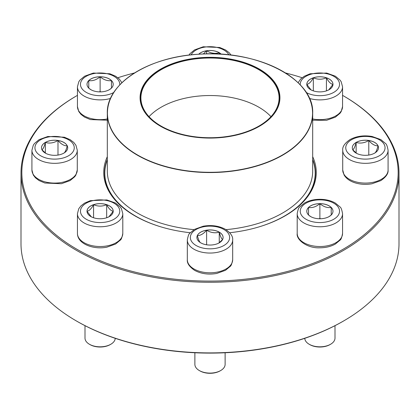 <?xml version="1.0" encoding="UTF-8"?>
<svg xmlns="http://www.w3.org/2000/svg" width="420" height="420" viewBox="0 0 420 420"><rect width="100%" height="100%" fill="white"/><g stroke="black" fill="none" stroke-linecap="round" stroke-linejoin="round"><path stroke-width="0.63" d="M343.051 95.645L343.644 95.986A189 109.116 180 0 1 399 173.145A189 109.116 180 0 1 282.329 273.956A189 109.116 180 0 1 76.356 250.304A189 109.116 180 0 1 21 173.145A189 109.116 180 0 1 76.356 95.986L76.949 95.645A188.16 108.633 0 0 0 76.949 249.275A188.16 108.633 0 0 0 343.051 249.275A188.16 108.633 0 0 0 343.051 95.645A188.16 108.633 0 0 0 342.562 95.366M21 173.145L21 243.789A189 109.116 0 0 0 76.356 320.943A189 109.116 0 0 0 343.644 320.943A189 109.116 0 0 0 399 243.789L399 173.145M76.356 320.943L76.949 321.29L76.356 320.943M302.127 77.737A188.16 108.633 0 0 0 285.395 72.928M134.605 72.928A188.16 108.633 0 0 0 117.873 77.737M77.438 95.366A188.16 108.633 0 0 0 76.949 95.645M190.276 232.738A106.26 61.346 180 0 1 134.862 215.838L134.862 215.838A106.26 61.346 180 0 1 107.31 156.691M312.69 156.691A106.26 61.346 180 0 1 285.138 215.838A106.26 61.346 180 0 1 229.724 232.738M343.644 320.943L343.051 321.29A188.16 108.633 180 0 1 76.949 321.29M284.839 216.011A105.42 60.863 0 0 0 315.42 173.145A105.42 60.863 0 0 0 312.69 159.385M107.31 159.385A105.42 60.863 0 0 0 104.58 173.145A105.42 60.863 0 0 0 135.161 216.011M198.702 54.227A13.094 7.56 180 0 1 219.261 52.7A13.094 7.56 180 0 1 221.298 54.227M203.306 53.991L206.609 50.778A13.094 7.56 0 0 0 198.739 54.227M221.261 54.227A13.094 7.56 0 0 0 219.261 52.736A13.094 7.56 0 0 0 206.609 50.778C210.798 53.293 215.014 53.944 219.261 52.736L219.65 54.127M219.261 52.736L219.261 54.107M206.609 50.778L206.609 53.902M100.117 76.766A13.094 7.56 180 0 1 113.211 84.326A13.094 7.56 180 0 1 100.117 91.886A13.094 7.56 180 0 1 87.019 84.326A13.094 7.56 180 0 1 100.117 76.766M111.253 88.305L109.295 89.717M90.956 89.728L88.982 88.305M88.778 88.142L88.778 80.582A13.094 7.56 0 0 0 87.019 84.341M100.117 76.802A13.094 7.56 0 0 0 88.778 80.582C92.531 81.197 96.311 79.936 100.117 76.802C103.871 79.916 107.651 81.175 111.458 80.582A13.094 7.56 0 0 0 100.117 76.802L100.117 91.581L99.251 91.87M113.211 84.341A13.094 7.56 0 0 0 111.458 80.582L111.458 88.142M100.984 91.87L100.117 91.581M111.458 80.582L111.458 88.106M88.778 80.582L88.778 88.106M45.339 142.422A13.094 7.56 180 0 1 59.609 140.784A13.094 7.56 180 0 1 67.694 147.767A13.094 7.56 180 0 1 54.6 155.327A13.094 7.56 180 0 1 41.507 147.767A13.094 7.56 180 0 1 45.339 142.422M67.694 147.782A13.094 7.56 0 0 0 67.247 145.845C66.124 150.129 64.995 152.565 63.861 153.148M45.791 153.358L41.99 149.798M41.953 149.756C43.076 149.205 44.205 146.769 45.339 142.453A13.094 7.56 0 0 0 41.507 147.782M57.992 140.501A13.094 7.56 0 0 0 45.339 142.453C49.529 143.672 53.744 143.021 57.992 140.501C61.079 144.144 64.16 145.924 67.247 145.845A13.094 7.56 0 0 0 57.992 140.501L57.992 155.069M45.339 142.453L45.339 153.032M87.019 211.208A13.094 7.56 180 0 1 100.117 203.648A13.094 7.56 180 0 1 113.211 211.208A13.094 7.56 180 0 1 100.117 218.768A13.094 7.56 180 0 1 87.019 211.208M122.798 233.431L122.798 213.675A22.68 13.094 180 0 1 100.117 226.774A22.68 13.094 180 0 1 77.438 213.675L77.438 233.431A22.68 13.094 0 0 0 100.117 246.524A22.68 13.094 0 0 0 122.798 233.431C122.052 237.468 121.207 239.715 120.251 240.161L115.6 244.031L106.864 247.17C93.461 249.921 77.374 243.857 77.438 233.431M84.998 325.668L84.998 338.095A15.12 8.731 0 0 0 89.423 344.264A15.12 8.731 0 0 0 110.806 344.264A15.12 8.731 0 0 0 115.232 338.32M110.806 344.264L110.213 344.61A14.28 8.242 180 0 1 90.017 344.61L89.423 344.264M113.211 211.223A13.094 7.56 0 0 0 106.664 204.697C108.833 208.73 111.011 210.914 113.211 211.244L108.969 216.778M91.255 216.773L87.035 211.271M93.571 204.697A13.094 7.56 0 0 0 87.019 211.223C89.187 210.94 91.371 208.756 93.571 204.697C97.933 206.556 102.302 206.556 106.664 204.697A13.094 7.56 0 0 0 93.571 204.697L93.571 217.754M106.664 204.697L106.664 217.754M312.69 159.931A105.21 60.743 180 0 1 315.21 173.145A105.21 60.743 180 0 1 259.455 226.758M160.545 226.758A105.21 60.743 180 0 1 104.79 173.145A105.21 60.743 180 0 1 107.31 159.931M236.733 60.391A69.93 40.373 180 0 1 252.593 129.722A69.93 40.373 180 0 1 140.674 102.984A69.93 40.373 180 0 1 236.733 60.391M236.513 60.706A69.342 40.037 180 0 1 259.035 126.005A69.342 40.037 180 0 1 160.965 126.005A69.342 40.037 180 0 1 152.339 75.464A69.342 40.037 180 0 1 236.513 60.706M161.054 126.058A69.09 39.89 180 0 1 140.91 97.907A69.09 39.89 180 0 1 236.413 61.047A69.09 39.89 180 0 1 279.09 97.907A69.09 39.89 180 0 1 258.946 126.058M200.739 242.834A13.094 7.56 180 0 1 196.907 237.484A13.094 7.56 180 0 1 210 229.924A13.094 7.56 180 0 1 223.094 237.484A13.094 7.56 180 0 1 215.009 244.472A13.094 7.56 180 0 1 200.739 242.834M194.88 352.753L194.88 364.371A15.12 8.731 0 0 0 199.311 370.545A15.12 8.731 0 0 0 220.689 370.545A15.12 8.731 0 0 0 225.12 364.371L225.12 352.753M199.311 370.545L199.904 370.886L199.311 370.545M220.689 370.545L220.096 370.886A14.28 8.242 180 0 1 199.904 370.886M223.094 237.505A13.094 7.56 0 0 0 219.261 232.176A13.094 7.56 0 0 0 206.609 230.218C210.798 232.733 215.014 233.384 219.261 232.176C220.379 236.46 221.513 238.891 222.647 239.479M222.611 239.521L218.809 243.08M200.739 242.865C199.621 242.314 198.487 239.878 197.353 235.562A13.094 7.56 0 0 0 196.907 237.505M206.609 230.218A13.094 7.56 0 0 0 197.353 235.562C200.44 235.641 203.527 233.861 206.609 230.218L206.609 244.787M219.261 232.176L219.261 242.755M319.882 218.768A13.094 7.56 180 0 1 306.789 211.208A13.094 7.56 180 0 1 319.882 203.648A13.094 7.56 180 0 1 332.981 211.208A13.094 7.56 180 0 1 319.882 218.768M304.768 338.32A15.12 8.731 0 0 0 309.194 344.264A15.12 8.731 0 0 0 319.882 346.82A15.12 8.731 0 0 0 330.577 344.264A15.12 8.731 0 0 0 335.002 338.095L335.002 325.668M330.577 344.264L329.983 344.61A14.28 8.242 180 0 1 319.882 347.025A14.28 8.242 180 0 1 309.787 344.61L309.194 344.264M319.882 203.684A13.094 7.56 0 0 0 308.543 207.464C312.302 208.078 316.082 206.819 319.882 203.684C323.642 206.803 327.421 208.058 331.223 207.464A13.094 7.56 0 0 0 319.882 203.684L319.882 218.463L319.016 218.752M332.981 211.223A13.094 7.56 0 0 0 331.223 207.464L331.223 215.024M331.018 215.187L329.06 216.599M310.727 216.61L308.747 215.187M308.543 215.024L308.543 207.464A13.094 7.56 0 0 0 306.789 211.223M320.749 218.752L319.882 218.463M308.543 207.464L308.543 214.988M331.223 207.464L331.223 214.988M374.661 153.111A13.094 7.56 180 0 1 360.392 154.749A13.094 7.56 180 0 1 352.306 147.767A13.094 7.56 180 0 1 365.4 140.207A13.094 7.56 180 0 1 378.494 147.767A13.094 7.56 180 0 1 374.661 153.111M352.753 149.756C353.876 149.205 355.005 146.769 356.139 142.453A13.094 7.56 0 0 0 352.306 147.782M368.792 140.501A13.094 7.56 0 0 0 356.139 142.453C360.329 143.672 364.544 143.021 368.792 140.501C371.873 144.144 374.96 145.924 378.047 145.845A13.094 7.56 0 0 0 368.792 140.501L368.792 155.069M378.494 147.782A13.094 7.56 0 0 0 378.047 145.845C376.924 150.129 375.795 152.565 374.661 153.148M356.591 153.363L352.79 149.798M356.139 142.453L356.139 153.032M332.981 84.326A13.094 7.56 180 0 1 319.882 91.886A13.094 7.56 180 0 1 306.789 84.326A13.094 7.56 180 0 1 319.882 76.766A13.094 7.56 180 0 1 332.981 84.326M311.026 89.891L306.805 84.389M306.789 84.362C308.957 84.058 311.141 81.874 313.336 77.816A13.094 7.56 0 0 0 306.789 84.341M332.981 84.341A13.094 7.56 0 0 0 326.429 77.816A13.094 7.56 0 0 0 313.336 77.816C317.699 79.674 322.067 79.674 326.429 77.816C328.598 81.848 330.781 84.032 332.981 84.362L328.739 89.896M326.429 77.816L326.429 90.872M313.336 77.816L313.336 90.872M228.874 54.878A19.656 11.351 0 0 0 210 46.699A19.656 11.351 0 0 0 191.126 54.878M119.747 84.919A19.656 11.351 0 0 0 100.8 72.986A19.656 11.351 0 0 0 80.462 84.126A19.656 11.351 0 0 0 100.117 95.676A19.656 11.351 0 0 0 113.799 92.474M107.31 120.204L90.363 119.569L84.53 117.091L80.929 114.335L78.766 111.499L77.438 106.549A22.68 13.094 0 0 0 100.117 119.642A22.68 13.094 0 0 0 107.31 118.965M110.565 98.417A22.68 13.094 180 0 1 100.117 99.886A22.68 13.094 180 0 1 77.438 86.793L78.813 81.753L79.979 80.062L84.63 76.193L93.366 73.054L109.872 73.778L115.7 76.251L119.301 79.007L121.91 82.724M68.497 155.794A19.656 11.351 0 0 0 59.687 136.804A19.656 11.351 0 0 0 35.616 150.707A19.656 11.351 0 0 0 68.497 155.794M77.28 169.99L75.899 175.03L74.739 176.72L70.088 180.59L61.352 183.729L44.846 183.01L39.018 180.532L35.411 177.776L33.248 174.941L31.92 169.99A22.68 13.094 0 0 0 45.922 182.086A22.68 13.094 0 0 0 70.639 179.246A22.68 13.094 0 0 0 77.28 169.99L77.28 150.234A22.68 13.094 180 0 1 70.639 159.495A22.68 13.094 180 0 1 45.922 162.335A22.68 13.094 180 0 1 31.92 150.234L33.301 145.194L34.461 143.504L39.113 139.634L47.849 136.495L64.355 137.219L70.182 139.692L73.789 142.448L75.952 145.288L77.28 150.234M119.773 211.208A19.656 11.351 0 0 0 90.29 201.38A19.656 11.351 0 0 0 90.29 221.036A19.656 11.351 0 0 0 119.773 211.208M303.686 88.982A102.69 59.288 180 0 1 312.69 113.264L312.69 171.087A102.69 59.288 180 0 1 225.976 229.651M194.024 229.651A102.69 59.288 180 0 1 107.31 171.087L107.31 113.264A102.69 59.288 180 0 1 116.314 88.982M170.741 168.047A102.69 59.288 180 0 1 107.31 113.264C106.213 83.611 148.733 56.501 199.673 54.17C257.859 49.77 314.396 79.217 312.69 113.264A102.69 59.288 180 0 1 170.741 168.047M170.788 167.8A102.564 59.215 0 0 0 304.773 135.723A102.564 59.215 0 0 0 249.212 58.364A102.564 59.215 0 0 0 115.227 90.442A102.564 59.215 0 0 0 170.788 167.8M149.027 116.666A69.09 39.89 180 0 1 236.413 98.564A69.09 39.89 180 0 1 270.974 116.666M223.897 229.462A19.656 11.351 0 0 0 191.016 234.549A19.656 11.351 0 0 0 215.087 248.446A19.656 11.351 0 0 0 223.897 229.462M232.68 259.707C231.94 263.75 231.089 265.991 230.139 266.438L225.488 270.307L216.752 273.452C208.488 274.864 201.101 273.83 194.591 270.354C189.326 266.695 186.9 263.151 187.32 259.707A22.68 13.094 0 0 0 193.961 268.968A22.68 13.094 0 0 0 218.678 271.803A22.68 13.094 0 0 0 232.68 259.707L232.68 239.957A22.68 13.094 180 0 1 210 253.05A22.68 13.094 180 0 1 187.32 239.957C188.06 235.914 188.911 233.672 189.861 233.226L194.513 229.357L203.249 226.212C211.512 224.8 218.899 225.834 225.409 229.309C230.664 232.942 233.084 236.492 232.68 239.957M319.882 199.862A19.656 11.351 0 0 0 302.862 216.883A19.656 11.351 0 0 0 336.908 216.883A19.656 11.351 0 0 0 319.882 199.862M342.562 233.431C341.822 237.468 340.977 239.715 340.022 240.161L335.37 244.031C330.965 246.509 325.805 247.769 319.882 247.8C307.104 248.477 296.016 239.589 297.203 233.431A22.68 13.094 0 0 0 319.882 246.524A22.68 13.094 0 0 0 342.562 233.431L342.562 213.675A22.68 13.094 180 0 1 319.882 226.774A22.68 13.094 180 0 1 297.203 213.675C297.948 209.638 298.793 207.396 299.749 206.945L304.4 203.075C308.805 200.597 313.966 199.337 319.882 199.306C325.805 199.337 330.965 200.597 335.37 203.075L340.022 206.945C340.977 207.396 341.822 209.638 342.562 213.675M351.503 139.745A19.656 11.351 0 0 0 360.313 158.728A19.656 11.351 0 0 0 384.384 144.832A19.656 11.351 0 0 0 351.503 139.745M388.08 169.99C388.484 173.45 386.064 176.999 380.809 180.632L371.957 183.766C366.382 184.758 360.953 184.506 355.677 183.015C350.228 181.435 346.353 178.742 344.054 174.946L342.72 169.99A22.68 13.094 0 0 0 356.722 182.086A22.68 13.094 0 0 0 381.439 179.246A22.68 13.094 0 0 0 388.08 169.99L388.08 150.234A22.68 13.094 180 0 1 365.4 163.333A22.68 13.094 180 0 1 342.72 150.234C342.316 146.774 344.736 143.225 349.991 139.592C356.501 136.112 363.888 135.083 372.151 136.495L380.887 139.634L385.539 143.504C386.489 143.95 387.34 146.197 388.08 150.234M306.201 92.474A19.656 11.351 0 0 0 337.008 89.901A19.656 11.351 0 0 0 324.875 73.348A19.656 11.351 0 0 0 300.227 84.326A19.656 11.351 0 0 0 300.253 84.919M312.69 118.965A22.68 13.094 0 0 0 342.562 106.549L342.562 86.793A22.68 13.094 180 0 1 309.435 98.417M188.9 55.136L189.861 53.786L194.513 49.917L203.249 46.772L219.755 47.497L225.582 49.975L229.189 52.731L231.1 55.136M77.438 106.549L77.438 86.793M31.92 169.99L31.92 150.234M122.798 213.675L121.417 208.635L120.251 206.945L115.6 203.075L106.864 199.936L90.363 200.66L84.53 203.133L80.929 205.889L78.766 208.73L77.438 213.675M104.79 173.145L104.79 176.983M315.21 173.145L315.21 176.983M187.32 259.707L187.32 239.957M297.203 233.431L297.203 213.675M342.72 169.99L342.72 150.234M342.562 106.549L341.187 111.589L340.022 113.279L335.37 117.148L326.634 120.288L312.69 120.204M342.562 86.793L341.187 81.753L340.022 80.062L335.37 76.193L326.634 73.054L310.128 73.778L304.3 76.251L300.699 79.007L298.09 82.724"/></g></svg>
